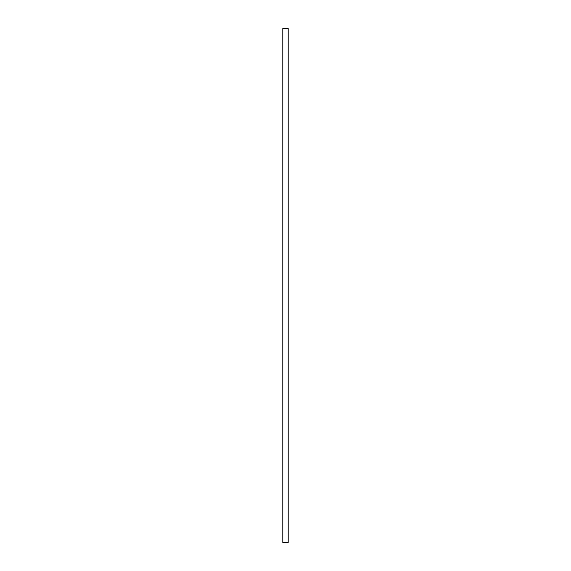<?xml version="1.0" encoding="UTF-8"?>
<svg xmlns="http://www.w3.org/2000/svg" width="571" height="571" viewBox="0 0 571 571"><rect width="100%" height="100%" fill="white"/><g stroke="black" fill="none" stroke-linecap="round" stroke-linejoin="round"><path stroke-width="0.86" d="M282.802 542.45L288.198 542.45L288.198 28.55L282.802 28.55L282.802 542.45"/></g></svg>
